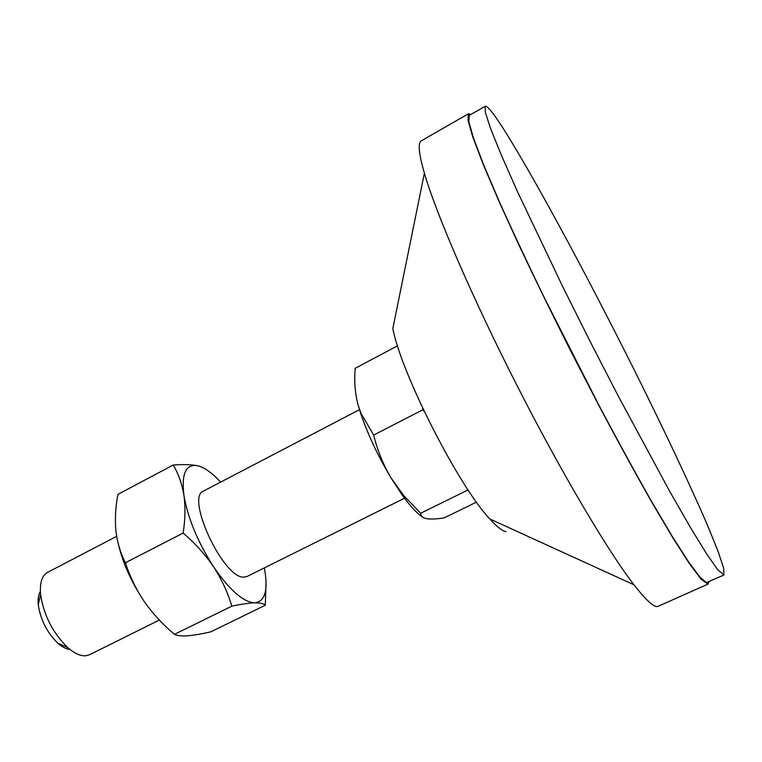 <?xml version="1.0" encoding="UTF-8"?>
<svg xmlns="http://www.w3.org/2000/svg" width="762" height="762" viewBox="0 0 762 762"><rect width="100%" height="100%" fill="white"/><g stroke="black" fill="none" stroke-linecap="round" stroke-linejoin="round"><path stroke-width="1.14" d="M116.662 536.343L47.577 572.376C41.958 575.567 39.634 582.92 40.586 594.427C43.701 615.096 52.702 632.765 67.58 647.443C74.381 653.396 80.448 656.177 85.801 655.787L89.525 654.758L159.353 620.058M404.555 498.215L247.002 576.51L244.05 577.12C223.809 579.33 185.147 496.976 203.483 491.052L359.464 409.68M470.945 114.433L468.44 113.776L421.329 140.808C417.709 142.665 418.729 153.467 424.386 173.203C436.14 213.703 472.211 297.542 516.884 385.267C561.556 473.002 608.143 551.488 633.984 584.806C645.709 599.865 653.558 607.114 657.53 606.562L707.946 584.14L708.898 581.72M468.44 113.776L467.992 120.272L472.735 136.874L482.965 163.792L498.624 200.53L519.246 245.735C535.181 279.406 552.469 314.782 571.138 351.853L599.351 406.422C618.068 441.674 635.527 473.554 651.72 502.063L672.941 537.943L689.524 563.794L701.03 579.13L707.946 584.14M485.213 106.261L469.297 115.376L468.859 121.825L473.564 138.313L483.718 165.04L499.262 201.501C512.159 230.248 527.133 262.204 544.163 297.38L599.208 405.803C617.792 440.798 635.117 472.459 651.205 500.786L672.294 536.458L688.781 562.175L700.23 577.463L706.574 582.597L723.9 574.996L723.652 568.09L717.937 550.983L707.574 525.475C690.362 485.461 664.521 430.797 635.851 373.17C585.645 272.529 527.009 163.897 498.386 121.091C491.299 110.595 486.908 105.651 485.213 106.261L485.337 112.405L490.623 128.626L501.339 155.153L517.408 191.5L563.099 287.436L590.34 341.881L618.382 396.297L670.017 491.928L690.724 527.952L706.736 554.012L717.642 569.633L723.9 574.996M476.488 502.12L444.284 517.846C436.778 519.055 430.882 519.332 426.587 518.684C422.653 517.865 420.691 516.045 420.7 513.245L468.097 489.937M420.7 513.245L403.555 495.395L390.954 477.803C383.105 464.42 377.352 450.171 373.694 435.054L361.017 413.471L357.892 404.279C354.997 392.811 354.092 380.819 355.197 368.303L397.535 345.815M373.694 435.054L422.653 409.87L424.224 411.375M422.71 408.184L422.653 409.87M424.386 173.203L392.84 328.498C400.974 372.875 458.724 486.299 489.842 518.979C496.805 526.704 502.187 530.923 505.987 531.647M357.892 404.279L360.94 414.214C368.113 435.026 378.114 456.219 390.954 477.803L401.745 494.367C409.851 505.692 416.662 513.15 422.196 516.75M220.637 482.098C211.941 472.707 204.178 467.23 197.339 465.687C185.814 463.963 181.337 473.821 183.918 495.271C187.9 518.341 197.815 542.23 213.674 566.957C229.81 590.35 243.526 602.313 254.832 602.847C265.081 601.475 268.31 590.169 264.528 568.928L264.328 567.9M266.062 581.673L265.29 605.238C263.795 603.618 260.309 602.818 254.832 602.847C249.022 603.047 241.344 604.142 231.8 606.152C227.809 592.569 221.761 579.511 213.674 566.957C205.216 554.546 195.043 543.249 183.147 533.067C185.252 519.513 185.509 506.921 183.918 495.271C181.994 483.784 178.422 473.697 173.193 465.02C183.013 464.306 191.062 464.525 197.339 465.687M40.367 591.388C38.443 594.531 37.748 598.97 38.281 604.723C40.51 619.763 47.053 632.603 57.902 643.252C62.236 647.062 66.237 649.11 69.914 649.405M116.462 535.057C120.282 557.317 129.597 579.558 144.409 601.789C152.952 613.867 162.982 624.716 174.517 634.327C177.108 635.689 181.461 636.184 187.585 635.794C193.996 635.26 201.749 633.936 210.836 631.831L265.29 605.238M173.193 465.02L117.929 494.386C115.529 506.987 114.852 519.141 115.91 530.838C117.281 542.42 120.453 553.06 125.416 562.756C129.873 576.567 136.208 589.578 144.409 601.789M174.517 634.327L231.8 606.152M125.416 562.756L183.147 533.067M489.842 518.979L633.984 584.806M360.94 414.214L361.017 413.471M401.745 494.367L403.555 495.395M57.902 643.252L67.58 647.443M38.281 604.723L40.586 594.427"/></g></svg>

